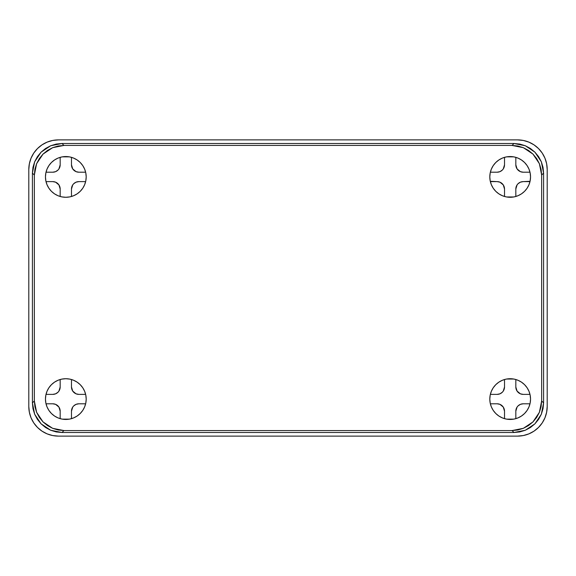 <?xml version="1.0" encoding="UTF-8"?>
<svg xmlns="http://www.w3.org/2000/svg" width="576" height="576" viewBox="0 0 576 576"><rect width="100%" height="100%" fill="white"/><g stroke="black" fill="none" stroke-linecap="round" stroke-linejoin="round"><path stroke-width="0.86" d="M546.631 163.728L544.946 158.17L542.21 153.05L538.524 148.565L534.031 144.878L528.912 142.142L523.354 140.458L517.579 139.889L58.421 139.889L517.579 139.889A29.621 29.621 0 0 1 547.2 169.51L547.2 406.49L547.2 169.51L546.631 163.728L544.946 158.17M37.476 148.565L33.79 153.05L31.054 158.17L29.369 163.728L28.8 169.51L28.8 406.49L29.369 412.272L31.054 417.83L33.79 422.95L37.476 427.435L41.969 431.122L47.088 433.858L52.646 435.542L58.421 436.111L517.579 436.111L523.354 435.542L528.912 433.858L534.031 431.122L538.524 427.435L542.21 422.95L544.946 417.83L546.631 412.272L547.2 406.49A29.621 29.621 0 0 1 517.579 436.111L58.421 436.111A29.621 29.621 0 0 1 28.8 406.49L28.8 169.51A29.621 29.621 0 0 1 58.421 139.889L52.646 140.458L47.088 142.142L41.969 144.878L37.476 148.565L33.79 153.05M538.524 427.435L542.21 422.95M544.946 417.83L546.631 412.272M528.912 142.142L523.354 140.458M31.054 158.17L29.369 163.728M29.369 412.272L31.054 417.83M47.088 433.858L52.646 435.542M62.129 379.058L65.83 378.72L69.804 379.109L73.62 380.268L77.141 382.154L80.23 384.682L82.764 387.77L84.643 391.291L85.802 395.114A20.369 20.369 0 0 0 83.729 389.369A20.369 20.369 0 0 1 85.795 395.086L86.191 399.089A20.369 20.369 0 0 1 85.81 403.034A20.369 20.369 0 0 0 86.191 399.11L85.802 403.056L84.643 406.879L82.764 410.4L80.23 413.489L77.141 416.016L73.62 417.902L69.804 419.062L65.83 419.45A20.369 20.369 0 0 1 45.461 399.089A20.369 20.369 0 0 1 65.83 378.72L68.746 378.929M45.936 403.459L46.015 403.79A20.369 20.369 0 0 0 60.178 418.651L61.286 418.939M61.286 379.231L60.178 379.519A20.369 20.369 0 0 0 51.444 384.674M51.415 384.696A20.369 20.369 0 0 0 46.015 394.387L45.936 394.711M518.119 195.667L520.74 194.328A20.369 20.369 0 0 1 517.975 195.725L514.145 196.891L510.17 197.28A20.369 20.369 0 0 1 489.809 176.911A20.369 20.369 0 0 1 510.17 156.55A20.369 20.369 0 0 1 530.539 176.911A20.369 20.369 0 0 1 510.17 197.28L506.196 196.891L502.38 195.732L498.859 193.846L495.77 191.318L493.315 188.345M491.551 185.162L492.271 186.624A20.369 20.369 0 0 1 490.356 181.613A20.369 20.369 0 0 0 504.518 196.481A20.369 20.369 0 0 1 499.601 194.321L502.229 195.667M505.634 157.061L504.518 157.349A20.369 20.369 0 0 0 490.356 172.21L490.284 172.541M507.254 378.929L510.17 378.72A20.369 20.369 0 0 1 530.539 399.089A20.369 20.369 0 0 1 510.17 419.45A20.369 20.369 0 0 1 489.809 399.089A20.369 20.369 0 0 1 510.17 378.72L513.871 379.058M490.284 403.459L490.356 403.79A20.369 20.369 0 0 0 504.518 418.651L505.634 418.939M505.634 379.231L504.518 379.519A20.369 20.369 0 0 0 499.601 381.679A20.369 20.369 0 0 1 504.518 379.519A20.369 20.369 0 0 0 490.356 394.387L490.284 394.711M73.771 195.667L76.392 194.328A20.369 20.369 0 0 1 45.461 176.911A20.369 20.369 0 0 1 65.83 156.55A20.369 20.369 0 0 1 86.191 176.911A20.369 20.369 0 0 1 65.83 197.28L61.855 196.891L58.032 195.732A20.369 20.369 0 0 0 60.178 196.481L61.286 196.769M45.936 181.289L46.015 181.613A20.369 20.369 0 0 0 51.415 191.304A20.369 20.369 0 0 1 50.933 190.807L50.933 190.807M52.006 191.873A20.369 20.369 0 0 1 51.444 191.326A20.369 20.369 0 0 0 58.025 195.725L54.511 193.846L51.43 191.318L48.895 188.23L47.016 184.709L45.857 180.886L45.461 176.911L45.857 172.944L47.016 169.121L48.895 165.6L51.43 162.511L54.511 159.984L58.032 158.098L61.855 156.938L65.83 156.55L69.804 156.938L73.62 158.098L77.141 159.984L80.23 162.511L82.764 165.6L84.643 169.121L85.802 172.944L86.191 176.911L85.802 180.886A20.369 20.369 0 0 1 83.729 186.631L84.449 185.162M61.286 157.061L60.178 157.349A20.369 20.369 0 0 0 51.437 162.504M51.415 162.526A20.369 20.369 0 0 0 46.015 172.21L45.936 172.541M54.086 382.45L53.071 383.213A20.369 20.369 0 0 1 53.064 383.22L51.768 384.358M57.881 380.333L55.26 381.672A20.369 20.369 0 0 1 65.815 378.72M494.676 385.87A20.369 20.369 0 0 0 493.704 387.108A20.369 20.369 0 0 1 497.405 383.22A20.369 20.369 0 0 0 494.712 385.826M492.955 388.21L492.271 389.369A20.369 20.369 0 0 0 490.205 395.086A20.369 20.369 0 0 1 492.271 389.369L491.551 390.838M490.19 395.136A20.369 20.369 0 0 0 489.809 399.06A20.369 20.369 0 0 1 490.19 395.136M514.714 418.939L515.822 418.651A20.369 20.369 0 0 0 524.563 413.496L521.489 416.016L517.968 417.902L514.145 419.062L510.17 419.45L506.196 419.062L502.38 417.902L498.859 416.016L495.77 413.489L493.236 410.4L491.357 406.879L490.198 403.056L489.809 399.089A20.369 20.369 0 0 0 490.19 403.034A20.369 20.369 0 0 1 489.809 399.11L490.198 395.114L491.357 391.291L493.236 387.77L495.77 384.682L498.859 382.154L502.38 380.268L506.196 379.109L510.17 378.72L514.145 379.109L517.968 380.268A20.369 20.369 0 0 0 515.822 379.519L514.714 379.231M490.205 403.085A20.369 20.369 0 0 0 492.271 408.802A20.369 20.369 0 0 1 490.205 403.085M495.634 413.352L493.704 411.07A20.369 20.369 0 0 1 493.704 411.062A20.369 20.369 0 0 0 495.014 412.69L495.014 412.69M495.468 413.179A20.369 20.369 0 0 0 496.282 413.978L496.282 413.978M81.338 163.714L81.972 164.498M83.455 166.709L84.067 167.846M85.068 170.244L85.471 171.533M85.68 181.469L85.147 183.362M84.312 185.458L83.426 187.157M82.685 188.345L80.23 191.318L77.256 193.774M76.075 194.515L73.93 195.602M72.281 196.229L70.69 196.69M68.342 197.122L66.989 197.244M64.361 197.23L62.712 197.042M60.451 196.56L59.27 196.193M56.758 195.149L55.454 194.443M55.303 194.35L54.907 194.105M53.417 193.061L52.531 192.341M52.538 383.652L53.503 382.874M55.231 381.694L56.88 380.794M59.076 379.872L60.732 379.368M70.409 379.246L71.546 379.541M72.259 379.764L73.03 380.038M75.139 380.974L76.666 381.845M77.63 382.486L78.948 383.508M79.841 384.307L78.602 383.22A20.369 20.369 0 0 1 82.296 387.108A20.369 20.369 0 0 0 81.324 385.87M80.626 385.092L80.971 385.466M81.763 386.41L82.426 387.281M83.045 388.202L84.427 390.787M84.866 391.853L85.19 392.774M85.529 393.934L85.68 394.546M85.666 403.682L85.464 404.503M85.097 405.677L84.874 406.296M84.002 408.283L83.21 409.694M82.555 410.702L81.554 412.027M494.446 412.027L493.445 410.702M492.79 409.694L491.998 408.283M491.126 406.296L490.903 405.677M490.536 404.503L490.334 403.682M490.32 394.546L490.471 393.934M490.81 392.774L491.134 391.853M491.573 390.787L492.955 388.202M493.574 387.281L494.237 386.41M495.029 385.466L495.374 385.092M497.052 383.508L498.37 382.486M499.334 381.845L500.861 380.974M502.97 380.038L503.741 379.764M504.454 379.541L505.591 379.246M515.268 379.368L516.924 379.872M519.12 380.794L520.769 381.694M522.497 382.874L523.462 383.652M523.469 192.341L522.583 193.061M521.093 194.105L520.697 194.35M520.546 194.443L519.242 195.149M516.73 196.193L515.549 196.56M513.288 197.042L511.639 197.23M509.011 197.244L507.658 197.122M505.31 196.69L503.719 196.229M502.07 195.602L499.925 194.515M498.744 193.774L495.77 191.318L493.236 188.23L491.357 184.709L490.198 180.886L489.809 176.911L490.198 172.944L491.357 169.121L493.236 165.6L495.77 162.511L498.859 159.984L502.38 158.098L506.196 156.938L510.17 156.55L514.145 156.938L517.968 158.098L521.489 159.984L524.57 162.511L527.105 165.6L528.984 169.121L530.143 172.944L530.539 176.911L530.143 180.886L528.984 184.709L527.105 188.23L524.57 191.318L521.489 193.846L517.968 195.732A20.369 20.369 0 0 1 510.185 197.28M492.574 187.157L491.688 185.458M490.853 183.362L490.32 181.469M490.529 171.533L490.932 170.244M491.933 167.846L492.545 166.709M494.028 164.498L494.662 163.714M529.07 184.507L529.985 181.613A20.369 20.369 0 0 1 524.585 191.304A20.369 20.369 0 0 0 525.067 190.807L526.932 188.482M70.366 418.939L71.482 418.651A20.369 20.369 0 0 0 85.795 403.085A20.369 20.369 0 0 1 83.729 408.802L84.449 407.333M86.191 399.06A20.369 20.369 0 0 0 85.81 395.136A20.369 20.369 0 0 1 86.191 399.06M81.288 385.826A20.369 20.369 0 0 0 78.595 383.22L77.573 382.45M85.716 394.711L85.644 394.387A20.369 20.369 0 0 0 71.482 379.519A20.369 20.369 0 0 1 76.399 381.679A20.369 20.369 0 0 0 65.844 378.72A20.369 20.369 0 0 1 86.191 399.089A20.369 20.369 0 0 1 65.83 419.45L61.855 419.062L58.032 417.902L54.511 416.016L51.43 413.489L48.895 410.4L47.016 406.879L45.857 403.056L45.461 399.089L45.857 395.114L47.016 391.291L48.895 387.77L51.43 384.682L54.511 382.154L58.032 380.268L61.855 379.109L65.83 378.72L62.273 379.03M82.591 410.652L82.296 411.062A20.369 20.369 0 0 1 82.289 411.077L80.366 413.352M521.914 193.55L522.929 192.787A20.369 20.369 0 0 1 522.936 192.78L524.232 191.642M496.109 191.65L497.398 192.78A20.369 20.369 0 0 1 493.704 188.892L495.634 191.182M525.067 190.807L524.707 191.182M496.282 162.022L496.282 162.022A20.369 20.369 0 0 0 495.216 163.094M523.994 191.873A20.369 20.369 0 0 0 524.556 191.326A20.369 20.369 0 0 1 515.822 196.481L517.55 195.898M80.784 163.094A20.369 20.369 0 0 0 79.718 162.022L79.718 162.022M80.366 162.648L82.296 164.93A20.369 20.369 0 0 1 82.296 164.938L82.562 165.312M83.045 166.039L83.729 167.198A20.369 20.369 0 0 1 85.795 172.915M85.81 172.966A20.369 20.369 0 0 1 86.191 176.89M86.191 176.94A20.369 20.369 0 0 1 85.81 180.864M80.366 191.182L82.296 188.899A20.369 20.369 0 0 1 78.595 192.78L79.891 191.642M65.815 197.28A20.369 20.369 0 0 1 55.26 194.321L57.881 195.667M51.768 191.65L53.057 192.78A20.369 20.369 0 0 1 53.057 192.78L54.086 193.55M514.822 379.26L515.383 379.397M518.321 380.419L519.314 380.887M522.266 382.694L522.742 383.062M522.85 192.852L522.324 193.255M519.494 195.019L518.458 195.516M515.779 196.495L515.03 196.69M511.841 197.215L510.523 197.28M507.809 197.143L506.786 196.999M503.82 196.265L502.992 195.97M499.961 194.537L499.176 194.054M492.919 187.733L492.552 187.128M491.234 184.406L490.817 183.262M490.327 172.346L490.594 171.302M491.767 168.192L492.062 167.587M493.632 165.024L494.23 164.239M81.77 164.239L82.368 165.024M83.938 167.587L84.233 168.192M85.406 171.302L85.673 172.346M85.183 183.262L84.766 184.406M83.448 187.128L83.081 187.733M76.824 194.054L76.039 194.537M73.008 195.97L72.18 196.265M69.214 196.999L68.191 197.143M65.016 197.266L64.159 197.215M60.97 196.69L60.221 196.495M57.377 195.444L56.506 195.019M53.676 193.255L53.15 192.852M53.258 383.062L53.734 382.694M56.686 380.887L57.679 380.419M60.617 379.397L61.178 379.26M81.994 386.705L82.368 387.202M83.585 389.11L83.93 389.758M84.78 391.622L85.104 392.515M85.558 394.049L85.658 394.438M85.666 403.711L85.514 404.316M85.046 405.821L84.802 406.49M83.851 408.564L83.599 409.032M492.401 409.032L492.149 408.564M491.198 406.49L490.954 405.821M490.486 404.316L490.334 403.711M490.342 394.438L490.442 394.049M490.896 392.515L491.22 391.622M492.07 389.758L492.415 389.11M493.632 387.202L494.006 386.705M525.067 163.022L525.067 163.022A20.369 20.369 0 0 0 524.585 162.526M524.059 162.022L524.059 162.022A20.369 20.369 0 0 1 524.563 162.504M543.593 402.898L543.024 408.679L541.339 414.23L538.603 419.35L534.924 423.835L530.438 427.514L525.319 430.25L519.761 431.935L513.986 432.504L62.014 432.504L56.239 431.935L50.681 430.25L45.562 427.514L41.076 423.835L37.397 419.35L34.661 414.23L32.976 408.679L32.407 402.898L32.407 173.102L32.976 167.321L34.661 161.77L37.397 156.65L41.076 152.165L45.562 148.486L50.681 145.75L56.239 144.065L62.014 143.496L513.986 143.496L519.761 144.065L525.319 145.75L530.438 148.486L534.924 152.165L538.603 156.65L541.339 161.77L543.024 167.321L543.593 173.102L543.593 402.898L541.649 400.961L539.395 412.294L532.98 421.898L523.375 428.314L512.05 430.567L513.986 432.504L525.319 430.25L534.924 423.835L541.339 414.23L543.593 402.898L543.593 173.102L541.339 161.77L534.924 152.165L525.319 145.75L513.986 143.496L512.05 145.433L523.375 147.686L532.98 154.102L539.395 163.706L541.649 175.039L543.593 173.102L541.649 175.039L541.649 400.961L543.593 402.898M52.625 147.686L63.95 145.433L62.014 143.496L50.681 145.75L41.076 152.165L34.661 161.77L32.407 173.102L34.351 175.039L36.605 163.706L43.02 154.102L52.625 147.686L47.506 150.422L43.02 154.102L39.334 158.587L36.605 163.706L34.92 169.265L34.351 175.039L32.407 173.102L32.407 402.898L34.661 414.23L41.076 423.835L50.681 430.25L62.014 432.504L63.95 430.567L52.625 428.314L43.02 421.898L36.605 412.294L34.351 400.961L32.407 402.898L34.351 400.961L34.351 175.039L34.351 400.961L34.92 406.735L36.605 412.294L39.334 417.413L43.02 421.898L47.506 425.578L52.625 428.314L58.176 429.998L63.95 430.567L62.014 432.504L513.986 432.504L512.05 430.567L63.95 430.567L512.05 430.567L517.824 429.998L523.375 428.314L528.494 425.578L532.98 421.898L536.666 417.413L539.395 412.294L541.08 406.735L541.649 400.961L541.649 175.039L541.08 169.265L539.395 163.706L536.666 158.587L532.98 154.102L528.494 150.422L523.375 147.686L517.824 146.002L512.05 145.433L513.986 143.496L62.014 143.496L63.95 145.433L512.05 145.433L63.95 145.433L58.176 146.002L52.625 147.686M85.716 172.541L85.644 172.21A20.369 20.369 0 0 0 71.482 157.349L70.366 157.061M70.366 196.769L71.482 196.481A20.369 20.369 0 0 0 85.644 181.613L85.716 181.289M530.064 394.711L529.985 394.387A20.369 20.369 0 0 0 524.585 384.696M524.556 384.674A20.369 20.369 0 0 0 517.975 380.275L521.489 382.154L524.57 384.682L527.105 387.77L528.984 391.291L530.143 395.114L530.539 399.089L530.143 403.056L528.984 406.879L527.105 410.4L524.57 413.489M524.585 413.474A20.369 20.369 0 0 0 529.985 403.79L530.064 403.459M530.064 172.541L529.985 172.21A20.369 20.369 0 0 0 515.822 157.349L514.714 157.061M85.802 180.886L84.643 184.709L82.764 188.23L80.23 191.318L77.141 193.846L73.62 195.732L69.804 196.891L65.83 197.28L69.379 196.97M529.985 394.387L523.231 394.387A7.409 7.409 0 0 1 515.822 386.978L517.075 391.09L520.394 393.818L523.231 394.387L529.985 394.387L529.07 391.493M516.391 408.362L517.075 407.081L515.822 411.192A7.409 7.409 0 0 1 523.231 403.79L520.394 404.352L517.997 405.958L519.113 405.036M490.356 403.79L497.11 403.79A7.409 7.409 0 0 1 504.518 411.192L503.273 407.081L499.946 404.352L497.11 403.79L490.356 403.79L491.278 406.678M503.957 389.815L503.273 391.09L504.518 386.978A7.409 7.409 0 0 1 497.11 394.387L499.946 393.818L502.351 392.213L501.228 393.134M513.727 379.03L506.621 379.03M506.621 419.141L513.727 419.141M504.518 379.519L504.518 386.978L504.518 379.519L502.79 380.102M490.356 394.387L497.11 394.387L490.356 394.387L491.278 391.493M504.518 418.651L504.518 411.192L504.518 418.651L502.79 418.068M515.822 418.651L515.822 411.192L515.822 418.651L517.55 418.068M529.985 403.79L523.231 403.79L529.985 403.79L529.07 406.678M515.822 379.519L515.822 386.978L515.822 379.519M502.351 392.213L503.273 391.09M502.229 380.333L499.133 381.974M498.427 382.45L496.109 384.358M495.634 384.818L493.409 387.518M491.551 407.333L492.271 408.794M492.271 408.802L492.955 409.961M493.409 410.652L493.704 411.062M496.109 413.82L497.398 414.95M497.412 414.958L498.427 415.728M499.133 416.196L502.229 417.838M517.997 405.958L517.075 407.081M518.112 417.838L521.215 416.196M521.914 415.728L522.929 414.958M522.936 414.95L524.232 413.82M524.707 413.352L526.637 411.07M526.644 411.062L526.932 410.652M527.386 409.961L528.797 407.333M528.797 390.838L527.386 388.21M526.932 387.518L524.707 384.818M524.232 384.35L521.914 382.45M521.215 381.974L518.119 380.333M517.55 380.102L515.83 379.519M529.985 172.21L523.231 172.21A7.409 7.409 0 0 1 515.822 164.808L517.075 168.919L520.394 171.648L523.231 172.21L529.985 172.21L529.07 169.322M516.391 186.185L517.075 184.91L515.822 189.022A7.409 7.409 0 0 1 523.231 181.613L520.394 182.182L517.997 183.787L519.113 182.866M490.284 181.289L497.11 181.613A7.409 7.409 0 0 1 504.518 189.022L503.273 184.91L499.946 182.182L497.11 181.613L490.356 181.613L491.278 184.507M503.957 167.638L503.273 168.919L504.518 164.808A7.409 7.409 0 0 1 497.11 172.21L499.946 171.648L502.351 170.042L501.228 170.964M513.727 156.859L506.621 156.859M502.79 195.898L505.634 196.769M506.621 196.97L513.727 196.97M514.714 196.769L515.822 196.481L515.822 189.022L515.822 196.481M529.985 181.613L523.231 181.613L530.064 181.289M504.518 157.349L504.518 164.808L504.518 157.349L502.79 157.932M490.356 172.21L497.11 172.21L490.356 172.21L491.278 169.322M504.518 196.481L504.518 189.022L504.518 196.481M515.822 157.349L515.822 164.808L515.822 157.349M502.351 170.042L503.273 168.919M502.229 158.162L499.133 159.804M498.427 160.272L497.412 161.042M497.405 161.05L496.109 162.18M495.634 162.648L493.704 164.93M492.955 166.039L491.551 168.667M492.271 186.631L492.955 187.79M493.409 188.482L493.704 188.892M497.412 192.787L498.427 193.55M499.133 194.026L499.601 194.321M517.997 183.787L517.075 184.91M520.74 194.321L521.215 194.026M527.386 187.79L528.797 185.162M528.797 168.667L528.077 167.206M528.07 167.198L527.386 166.039M526.932 165.348L526.644 164.938M526.637 164.93L524.707 162.648M524.232 162.18L522.943 161.05M522.929 161.042L521.914 160.272M521.215 159.804L518.112 158.162M517.55 157.932L515.83 157.349M85.644 172.21L78.89 172.21A7.409 7.409 0 0 1 71.482 164.808L72.727 168.919L76.054 171.648L78.89 172.21L85.644 172.21L84.722 169.322M72.043 186.185L72.727 184.91L71.482 189.022A7.409 7.409 0 0 1 78.89 181.613L76.054 182.182L73.649 183.787L74.772 182.866M46.015 181.613L52.769 181.613A7.409 7.409 0 0 1 60.178 189.022L58.925 184.91L55.606 182.182L52.769 181.613L46.015 181.613L46.93 184.507M59.609 167.638L58.925 168.919L60.178 164.808A7.409 7.409 0 0 1 52.769 172.21L55.606 171.648L58.003 170.042L56.887 170.964M69.379 156.859L62.273 156.859M62.273 196.97L65.83 197.28M60.178 157.349L60.178 164.808L60.178 157.349L58.45 157.932M46.015 172.21L52.769 172.21L46.015 172.21L46.93 169.322M60.178 196.481L60.178 189.022L60.178 196.481M71.482 196.481L71.482 189.022L71.482 196.481L73.21 195.898M85.644 181.613L78.89 181.613L85.644 181.613L84.722 184.507M71.482 157.349L71.482 164.808L71.482 157.349L73.21 157.932M58.003 170.042L58.925 168.919M57.888 158.162L54.785 159.804M54.086 160.272L53.071 161.042M53.064 161.05L51.768 162.18M51.293 162.648L49.363 164.93M49.356 164.938L49.068 165.348M48.614 166.039L47.203 168.667M47.203 185.162L48.614 187.79M49.068 188.482L51.293 191.182M54.785 194.026L55.26 194.321M58.45 195.898L60.17 196.481M73.649 183.787L72.727 184.91M76.399 194.321L76.867 194.026M77.573 193.55L78.588 192.787M82.296 188.892L82.591 188.482M83.045 187.79L83.729 186.631M84.449 168.667L83.729 167.206M79.891 162.18L78.602 161.05M78.588 161.042L77.573 160.272M76.867 159.804L73.771 158.162M85.644 394.387L78.89 394.387A7.409 7.409 0 0 1 71.482 386.978L72.727 391.09L76.054 393.818L78.89 394.387L85.644 394.387L84.722 391.493M72.043 408.362L72.727 407.081L71.482 411.192A7.409 7.409 0 0 1 78.89 403.79L76.054 404.352L73.649 405.958L74.772 405.036M46.015 403.79L52.769 403.79A7.409 7.409 0 0 1 60.178 411.192L58.925 407.081L55.606 404.352L52.769 403.79L46.015 403.79L46.93 406.678M59.609 389.815L58.925 391.09L60.178 386.978A7.409 7.409 0 0 1 52.769 394.387L55.606 393.818L58.003 392.213L56.887 393.134M73.21 380.102L70.366 379.231M69.379 379.03L65.83 378.72M62.273 419.141L69.379 419.141M84.722 406.678L85.716 403.459M60.178 379.519L60.178 386.978L60.178 379.519L58.45 380.102M46.015 394.387L52.769 394.387L46.015 394.387L46.93 391.493M60.178 418.651L60.178 411.192L60.178 418.651M71.482 418.651L71.482 411.192L71.482 418.651L73.21 418.068M85.644 403.79L78.89 403.79L85.644 403.79M71.482 379.519L71.482 386.978L71.482 379.519M58.003 392.213L58.925 391.09M55.26 381.679L54.785 381.974M51.293 384.818L49.068 387.518M48.614 388.21L47.203 390.838M47.203 407.333L47.923 408.794M47.93 408.802L48.614 409.961M49.068 410.652L49.356 411.062M49.363 411.07L51.293 413.352M51.768 413.82L53.057 414.95M53.071 414.958L54.086 415.728M54.785 416.196L57.888 417.838M58.45 418.068L60.17 418.651M73.649 405.958L72.727 407.081M73.771 417.838L76.867 416.196M77.573 415.728L78.588 414.958M78.595 414.95L79.891 413.82M83.045 409.961L83.729 408.802M84.449 390.838L83.045 388.21M82.591 387.518L80.366 384.818M76.867 381.974L73.771 380.333"/></g></svg>
